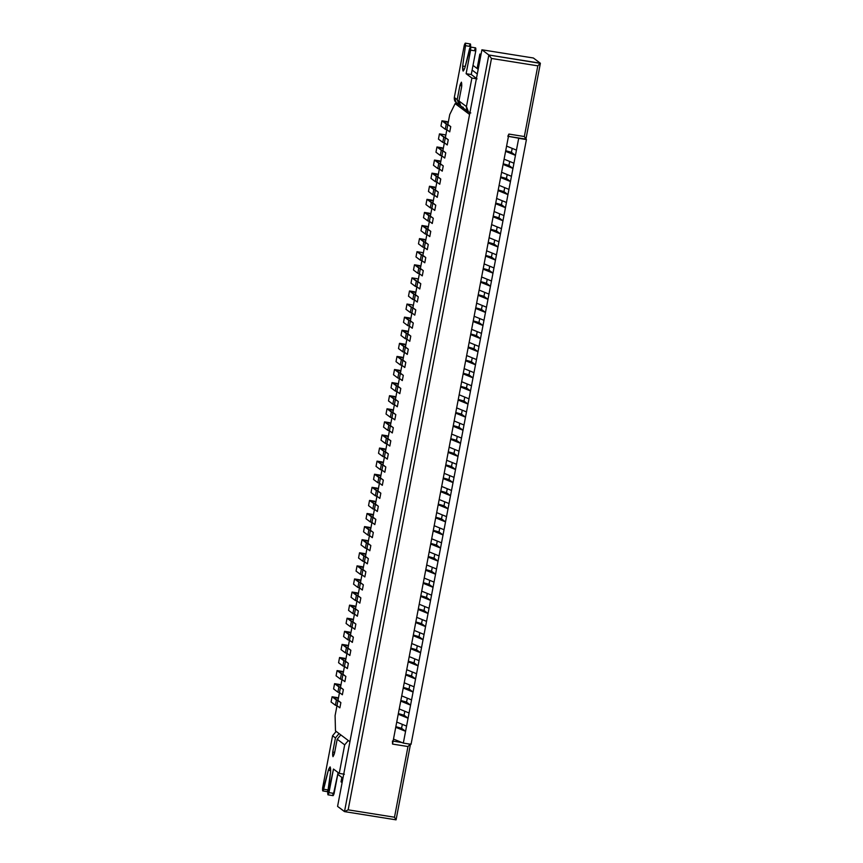 <?xml version="1.0" encoding="UTF-8"?>
<svg xmlns="http://www.w3.org/2000/svg" width="863" height="863" viewBox="0 0 863 863"><rect width="100%" height="100%" fill="white"/><g stroke="black" fill="none" stroke-linecap="round" stroke-linejoin="round"><path stroke-width="1.29" d="M340.874 702.611L339.871 707.843L340.874 702.611L337.983 700.443L336.991 705.675L339.871 707.843L336.991 705.675L337.983 700.443L336.408 700.022L335.416 705.254L336.991 705.675L335.416 705.254L336.408 700.022L332.082 696.765L331.079 701.997L335.416 705.254L331.079 701.997L332.082 696.765L337.228 697.584L338.372 698.437L332.082 696.765L340.874 702.611L339.871 707.843L336.991 705.675L335.092 715.621L335.48 730.885L349.914 741.738L469.569 114.455L349.914 741.738L335.48 730.885L335.092 715.621L336.991 705.675L339.871 707.843L340.874 702.611L337.983 700.443L340.874 702.611M402.32 724.337L401.565 728.296L402.32 724.337M395.847 726.668L401.565 728.296L395.847 726.668M343.366 689.515L342.374 694.758L343.366 689.515L340.486 687.347L339.483 692.59L342.374 694.758L339.483 692.59L340.486 687.347L338.911 686.926L337.908 692.169L339.483 692.59L337.908 692.169L338.911 686.926L334.585 683.669L333.582 688.911L337.908 692.169L333.582 688.911L334.585 683.669L339.731 684.499L340.863 685.351L334.585 683.669L343.366 689.515L342.374 694.758L339.483 692.59L337.983 700.443L339.483 692.59L342.374 694.758L343.366 689.515L340.486 687.347L343.366 689.515M404.812 711.252L404.057 715.211L404.812 711.252M398.35 713.582L404.057 715.211L398.35 713.582M345.869 676.43L344.866 681.662L345.869 676.43L342.978 674.262L341.985 679.494L344.866 681.662L341.985 679.494L342.978 674.262L341.403 673.841L340.41 679.073L341.985 679.494L340.41 679.073L341.403 673.841L337.077 670.583L336.074 675.815L340.41 679.073L336.074 675.815L337.077 670.583L342.223 671.403L343.366 672.255L337.077 670.583L345.869 676.43L344.866 681.662L341.985 679.494L340.486 687.347L341.985 679.494L344.866 681.662L345.869 676.43L342.978 674.262L345.869 676.43M407.314 698.167L406.559 702.126L407.314 698.167M400.842 700.497L406.559 702.126L400.842 700.497M348.361 663.345L347.368 668.577L348.361 663.345L345.48 661.166L344.477 666.409L347.368 668.577L344.477 666.409L345.48 661.166L343.906 660.745L342.902 665.988L344.477 666.409L342.902 665.988L343.906 660.745L339.569 657.498L338.576 662.73L342.902 665.988L338.576 662.73L339.569 657.498L344.725 658.318L345.858 659.17L339.569 657.498L348.361 663.345L347.368 668.577L344.477 666.409L342.978 674.262L344.477 666.409L347.368 668.577L348.361 663.345L345.48 661.166L348.361 663.345M409.806 685.071L409.051 689.03L409.806 685.071M403.345 687.401L409.051 689.03L403.345 687.401M350.863 650.249L349.86 655.481L350.863 650.249L347.972 648.081L346.98 653.313L349.86 655.481L346.98 653.313L347.972 648.081L346.397 647.66L345.405 652.892L346.98 653.313L345.405 652.892L346.397 647.66L342.072 644.402L341.068 649.634L345.405 652.892L341.068 649.634L342.072 644.402L347.217 645.222L348.361 646.074L342.072 644.402L350.863 650.249L349.86 655.481L346.98 653.313L345.48 661.166L346.98 653.313L349.86 655.481L350.863 650.249L347.972 648.081L350.863 650.249M412.309 671.986L411.554 675.945L412.309 671.986M405.837 674.316L411.554 675.945L405.837 674.316M353.355 637.164L352.363 642.396L353.355 637.164L350.475 634.985L349.472 640.227L352.363 642.396L349.472 640.227L350.475 634.985L348.9 634.564L347.897 639.807L349.472 640.227L347.897 639.807L348.9 634.564L344.564 631.317L343.571 636.549L347.897 639.807L343.571 636.549L344.564 631.317L349.72 632.137L350.853 632.989L344.564 631.317L353.355 637.164L352.363 642.396L349.472 640.227L347.972 648.081L349.472 640.227L352.363 642.396L353.355 637.164L350.475 634.985L353.355 637.164M414.801 658.89L414.046 662.849L414.801 658.89M408.339 661.22L414.046 662.849L408.339 661.22M355.858 624.068L354.855 629.31L355.858 624.068L352.967 621.899L351.975 627.131L354.855 629.31L351.975 627.131L352.967 621.899L351.392 621.479L350.4 626.711L351.975 627.131L350.4 626.711L351.392 621.479L347.066 618.221L346.063 623.464L350.4 626.711L346.063 623.464L347.066 618.221L352.212 619.041L353.355 619.904L347.066 618.221L355.858 624.068L354.855 629.31L351.975 627.131L350.475 634.985L351.975 627.131L354.855 629.31L355.858 624.068L352.967 621.899L355.858 624.068M417.304 645.804L416.549 649.763L417.304 645.804M410.831 648.135L416.549 649.763L410.831 648.135M358.35 610.982L357.358 616.214L358.35 610.982L355.47 608.814L354.466 614.046L357.358 616.214L354.466 614.046L355.47 608.814L353.895 608.383L352.891 613.625L354.466 614.046L352.891 613.625L353.895 608.383L349.558 605.136L348.566 610.368L352.891 613.625L348.566 610.368L349.558 605.136L354.715 605.955L355.847 606.808L349.558 605.136L358.35 610.982L357.358 616.214L354.466 614.046L352.967 621.899L354.466 614.046L357.358 616.214L358.35 610.982L355.47 608.814L358.35 610.982M419.796 632.708L419.04 636.667L419.796 632.708M413.334 635.039L419.04 636.667L413.334 635.039M360.853 597.886L359.849 603.129L360.853 597.886L357.962 595.718L356.969 600.95L359.849 603.129L356.969 600.95L357.962 595.718L356.387 595.297L355.394 600.529L356.969 600.95L355.394 600.529L356.387 595.297L352.061 592.04L351.058 597.282L355.394 600.529L351.058 597.282L352.061 592.04L357.206 592.859L358.35 593.722L352.061 592.04L360.853 597.886L359.849 603.129L356.969 600.95L355.47 608.814L356.969 600.95L359.849 603.129L360.853 597.886L357.962 595.718L360.853 597.886M422.298 619.623L421.543 623.582L422.298 619.623M415.826 621.953L421.543 623.582L415.826 621.953M363.345 584.801L362.352 590.033L363.345 584.801L360.464 582.633L359.461 587.865L362.352 590.033L359.461 587.865L360.464 582.633L358.889 582.201L357.886 587.444L359.461 587.865L357.886 587.444L358.889 582.201L354.553 578.954L353.56 584.186L357.886 587.444L353.56 584.186L354.553 578.954L359.709 579.774L360.842 580.626L354.553 578.954L363.345 584.801L362.352 590.033L359.461 587.865L357.962 595.718L359.461 587.865L362.352 590.033L363.345 584.801L360.464 582.633L363.345 584.801M424.79 606.527L424.035 610.486L424.79 606.527M418.328 608.857L424.035 610.486L418.328 608.857M365.847 571.705L364.844 576.948L365.847 571.705L362.956 569.537L361.964 574.78L364.844 576.948L361.964 574.78L362.956 569.537L361.381 569.116L360.389 574.348L361.964 574.78L360.389 574.348L361.381 569.116L357.055 565.858L356.052 571.101L360.389 574.348L356.052 571.101L357.055 565.858L362.201 566.678L363.345 567.541L357.055 565.858L365.847 571.705L364.844 576.948L361.964 574.78L360.464 582.633L361.964 574.78L364.844 576.948L365.847 571.705L362.956 569.537L365.847 571.705M427.293 593.442L426.538 597.401L427.293 593.442M420.82 595.772L426.538 597.401L420.82 595.772M368.339 558.62L367.347 563.852L368.339 558.62L365.459 556.452L364.456 561.684L367.347 563.852L364.456 561.684L365.459 556.452L363.884 556.031L362.881 561.263L364.456 561.684L362.881 561.263L363.884 556.031L359.547 552.773L358.555 558.005L362.881 561.263L358.555 558.005L359.547 552.773L364.704 553.593L365.836 554.445L359.547 552.773L368.339 558.62L367.347 563.852L364.456 561.684L362.956 569.537L364.456 561.684L367.347 563.852L368.339 558.62L365.459 556.452L368.339 558.62M429.785 580.346L429.03 584.305L429.785 580.346M423.323 582.676L429.03 584.305L423.323 582.676M370.842 545.524L369.839 550.767L370.842 545.524L367.951 543.356L366.958 548.598L369.839 550.767L366.958 548.598L367.951 543.356L366.376 542.935L365.383 548.178L366.958 548.598L365.383 548.178L366.376 542.935L362.05 539.677L361.047 544.92L365.383 548.178L361.047 544.92L362.05 539.677L367.196 540.508L368.339 541.36L362.05 539.677L370.842 545.524L369.839 550.767L366.958 548.598L365.459 556.452L366.958 548.598L369.839 550.767L370.842 545.524L367.951 543.356L370.842 545.524M432.287 567.261L431.532 571.22L432.287 567.261M425.815 569.591L431.532 571.22L425.815 569.591M373.334 532.439L372.341 537.671L373.334 532.439L370.454 530.27L369.45 535.502L372.341 537.671L369.45 535.502L370.454 530.27L368.879 529.85L367.875 535.082L369.45 535.502L367.875 535.082L368.879 529.85L364.542 526.592L363.55 531.824L367.875 535.082L363.55 531.824L364.542 526.592L369.698 527.412L370.831 528.264L364.542 526.592L373.334 532.439L372.341 537.671L369.45 535.502L367.951 543.356L369.45 535.502L372.341 537.671L373.334 532.439L370.454 530.27L373.334 532.439M434.779 554.175L434.024 558.124L434.779 554.175M428.307 556.506L434.024 558.124L428.307 556.506M375.837 519.353L374.833 524.585L375.837 519.353L372.945 517.174L371.953 522.417L374.833 524.585L371.953 522.417L372.945 517.174L371.37 516.754L370.367 521.996L371.953 522.417L370.367 521.996L371.37 516.754L367.045 513.496L366.041 518.739L370.367 521.996L366.041 518.739L367.045 513.496L372.19 514.326L373.334 515.179L367.045 513.496L375.837 519.353L374.833 524.585L371.953 522.417L370.454 530.27L371.953 522.417L374.833 524.585L375.837 519.353L372.945 517.174L375.837 519.353M437.282 541.079L436.527 545.038L437.282 541.079M430.81 543.41L436.527 545.038L430.81 543.41M378.328 506.257L377.336 511.489L378.328 506.257L375.448 504.089L374.445 509.321L377.336 511.489L374.445 509.321L375.448 504.089L373.873 503.668L372.87 508.9L374.445 509.321L372.87 508.9L373.873 503.668L369.537 500.411L368.544 505.642L372.87 508.9L368.544 505.642L369.537 500.411L374.693 501.23L375.826 502.083L369.537 500.411L378.328 506.257L377.336 511.489L374.445 509.321L372.945 517.174L374.445 509.321L377.336 511.489L378.328 506.257L375.448 504.089L378.328 506.257M439.774 527.994L439.019 531.953L439.774 527.994M433.302 530.324L439.019 531.953L433.302 530.324M380.831 493.172L379.828 498.404L380.831 493.172L377.94 490.993L376.948 496.236L379.828 498.404L376.948 496.236L377.94 490.993L376.365 490.572L375.362 495.815L376.948 496.236L375.362 495.815L376.365 490.572L372.039 487.325L371.036 492.557L375.362 495.815L371.036 492.557L372.039 487.325L377.185 488.145L378.318 488.997L372.039 487.325L380.831 493.172L379.828 498.404L376.948 496.236L375.448 504.089L376.948 496.236L379.828 498.404L380.831 493.172L377.94 490.993L380.831 493.172M442.277 514.898L441.522 518.857L442.277 514.898M435.804 517.228L441.522 518.857L435.804 517.228M383.323 480.076L382.331 485.319L383.323 480.076L380.443 477.908L379.44 483.14L382.331 485.319L379.44 483.14L380.443 477.908L378.857 477.487L377.865 482.719L379.44 483.14L377.865 482.719L378.857 477.487L374.531 474.229L373.539 479.461L377.865 482.719L373.539 479.461L374.531 474.229L379.688 475.049L380.82 475.901L374.531 474.229L383.323 480.076L382.331 485.319L379.44 483.14L377.94 490.993L379.44 483.14L382.331 485.319L383.323 480.076L380.443 477.908L383.323 480.076M444.769 501.813L444.014 505.772L444.769 501.813M438.296 504.143L444.014 505.772L438.296 504.143M385.826 466.991L384.822 472.223L385.826 466.991L382.935 464.823L381.931 470.055L384.822 472.223L381.931 470.055L382.935 464.823L381.36 464.391L380.356 469.634L381.931 470.055L380.356 469.634L381.36 464.391L377.034 461.144L376.031 466.376L380.356 469.634L376.031 466.376L377.034 461.144L382.18 461.964L383.312 462.816L377.034 461.144L385.826 466.991L384.822 472.223L381.931 470.055L380.443 477.908L381.931 470.055L384.822 472.223L385.826 466.991L382.935 464.823L385.826 466.991M447.271 488.717L446.516 492.676L447.271 488.717M440.799 491.047L446.516 492.676L440.799 491.047M388.318 453.895L387.314 459.138L388.318 453.895L385.437 451.727L384.434 456.959L387.314 459.138L384.434 456.959L385.437 451.727L383.852 451.306L382.859 456.538L384.434 456.959L382.859 456.538L383.852 451.306L379.526 448.048L378.533 453.291L382.859 456.538L378.533 453.291L379.526 448.048L384.671 448.868L385.815 449.731L379.526 448.048L388.318 453.895L387.314 459.138L384.434 456.959L382.935 464.823L384.434 456.959L387.314 459.138L388.318 453.895L385.437 451.727L388.318 453.895M449.763 475.632L449.008 479.591L449.763 475.632M443.291 477.962L449.008 479.591L443.291 477.962M390.82 440.81L389.817 446.042L390.82 440.81L387.929 438.641L386.926 443.873L389.817 446.042L386.926 443.873L387.929 438.641L386.354 438.21L385.351 443.453L386.926 443.873L385.351 443.453L386.354 438.21L382.029 434.963L381.025 440.195L385.351 443.453L381.025 440.195L382.029 434.963L387.174 435.783L388.307 436.635L382.029 434.963L390.82 440.81L389.817 446.042L386.926 443.873L385.437 451.727L386.926 443.873L389.817 446.042L390.82 440.81L387.929 438.641L390.82 440.81M452.266 462.536L451.511 466.495L452.266 462.536M445.793 464.866L451.511 466.495L445.793 464.866M393.312 427.714L392.309 432.956L393.312 427.714L390.421 425.545L389.429 430.788L392.309 432.956L389.429 430.788L390.421 425.545L388.846 425.125L387.854 430.357L389.429 430.788L387.854 430.357L388.846 425.125L384.52 421.867L383.528 427.109L387.854 430.357L383.528 427.109L384.52 421.867L389.666 422.687L390.81 423.55L384.52 421.867L393.312 427.714L392.309 432.956L389.429 430.788L387.929 438.641L389.429 430.788L392.309 432.956L393.312 427.714L390.421 425.545L393.312 427.714M454.758 449.45L454.003 453.409L454.758 449.45M448.285 451.781L454.003 453.409L448.285 451.781M395.815 414.628L394.812 419.86L395.815 414.628L392.924 412.46L391.921 417.692L394.812 419.86L391.921 417.692L392.924 412.46L391.349 412.039L390.346 417.271L391.921 417.692L390.346 417.271L391.349 412.039L387.023 408.782L386.02 414.013L390.346 417.271L386.02 414.013L387.023 408.782L392.169 409.601L393.301 410.454L387.023 408.782L395.815 414.628L394.812 419.86L391.921 417.692L390.421 425.545L391.921 417.692L394.812 419.86L395.815 414.628L392.924 412.46L395.815 414.628M457.261 436.354L456.505 440.313L457.261 436.354M450.788 438.684L456.505 440.313L450.788 438.684M398.307 401.532L397.304 406.775L398.307 401.532L395.416 399.364L394.423 404.607L397.304 406.775L394.423 404.607L395.416 399.364L393.841 398.943L392.848 404.175L394.423 404.607L392.848 404.175L393.841 398.943L389.515 395.686L388.512 400.928L392.848 404.175L388.512 400.928L389.515 395.686L394.661 396.505L395.804 397.368L389.515 395.686L398.307 401.532L397.304 406.775L394.423 404.607L392.924 412.46L394.423 404.607L397.304 406.775L398.307 401.532L395.416 399.364L398.307 401.532M459.752 423.269L458.997 427.228L459.752 423.269M453.28 425.599L458.997 427.228L453.28 425.599M400.799 388.447L399.806 393.679L400.799 388.447L397.919 386.279L396.915 391.511L399.806 393.679L396.915 391.511L397.919 386.279L396.344 385.858L395.34 391.09L396.915 391.511L395.34 391.09L396.344 385.858L392.018 382.6L391.015 387.832L395.34 391.09L391.015 387.832L392.018 382.6L397.163 383.42L398.296 384.272L392.018 382.6L400.799 388.447L399.806 393.679L396.915 391.511L395.416 399.364L396.915 391.511L399.806 393.679L400.799 388.447L397.919 386.279L400.799 388.447M462.244 410.173L461.489 414.132L462.244 410.173M455.783 412.503L461.489 414.132L455.783 412.503M403.301 375.351L402.298 380.594L403.301 375.351L400.41 373.183L399.418 378.426L402.298 380.594L399.418 378.426L400.41 373.183L398.835 372.762L397.843 378.005L399.418 378.426L397.843 378.005L398.835 372.762L394.51 369.504L393.506 374.747L397.843 378.005L393.506 374.747L394.51 369.504L399.655 370.335L400.799 371.187L394.51 369.504L403.301 375.351L402.298 380.594L399.418 378.426L397.919 386.279L399.418 378.426L402.298 380.594L403.301 375.351L400.41 373.183L403.301 375.351M464.747 397.088L463.992 401.047L464.747 397.088M458.275 399.418L463.992 401.047L458.275 399.418M405.793 362.266L404.801 367.498L405.793 362.266L402.913 360.098L401.91 365.329L404.801 367.498L401.91 365.329L402.913 360.098L401.338 359.677L400.335 364.909L401.91 365.329L400.335 364.909L401.338 359.677L397.012 356.419L396.009 361.651L400.335 364.909L396.009 361.651L397.012 356.419L402.158 357.239L403.291 358.091L397.012 356.419L405.793 362.266L404.801 367.498L401.91 365.329L400.41 373.183L401.91 365.329L404.801 367.498L405.793 362.266L402.913 360.098L405.793 362.266M467.239 384.003L466.484 387.962L467.239 384.003M460.777 386.333L466.484 387.962L460.777 386.333M408.296 349.181L407.293 354.413L408.296 349.181L405.405 347.002L404.413 352.244L407.293 354.413L404.413 352.244L405.405 347.002L403.83 346.581L402.838 351.824L404.413 352.244L402.838 351.824L403.83 346.581L399.504 343.334L398.501 348.566L402.838 351.824L398.501 348.566L399.504 343.334L404.65 344.154L405.793 345.006L399.504 343.334L408.296 349.181L407.293 354.413L404.413 352.244L402.913 360.098L404.413 352.244L407.293 354.413L408.296 349.181L405.405 347.002L408.296 349.181M469.742 370.907L468.987 374.866L469.742 370.907M463.269 373.237L468.987 374.866L463.269 373.237M410.788 336.085L409.796 341.317L410.788 336.085L407.908 333.916L406.905 339.148L409.796 341.317L406.905 339.148L407.908 333.916L406.333 333.496L405.33 338.728L406.905 339.148L405.33 338.728L406.333 333.496L401.996 330.238L401.004 335.47L405.33 338.728L401.004 335.47L401.996 330.238L407.153 331.058L408.285 331.91L401.996 330.238L410.788 336.085L409.796 341.317L406.905 339.148L405.405 347.002L406.905 339.148L409.796 341.317L410.788 336.085L407.908 333.916L410.788 336.085M472.234 357.821L471.478 361.78L472.234 357.821M465.772 360.151L471.478 361.78L465.772 360.151M413.291 322.999L412.287 328.231L413.291 322.999L410.4 320.82L409.407 326.063L412.287 328.231L409.407 326.063L410.4 320.82L408.825 320.4L407.832 325.642L409.407 326.063L407.832 325.642L408.825 320.4L404.499 317.153L403.496 322.384L407.832 325.642L403.496 322.384L404.499 317.153L409.645 317.972L410.788 318.825L404.499 317.153L413.291 322.999L412.287 328.231L409.407 326.063L407.908 333.916L409.407 326.063L412.287 328.231L413.291 322.999L410.4 320.82L413.291 322.999M474.736 344.725L473.981 348.684L474.736 344.725M468.264 347.055L473.981 348.684L468.264 347.055M415.783 309.903L414.79 315.146L415.783 309.903L412.902 307.735L411.899 312.967L414.79 315.146L411.899 312.967L412.902 307.735L411.327 307.314L410.324 312.546L411.899 312.967L410.324 312.546L411.327 307.314L406.991 304.056L405.998 309.299L410.324 312.546L405.998 309.299L406.991 304.056L412.147 304.876L413.28 305.739L412.147 304.876L406.991 304.056L415.783 309.903L414.79 315.146L411.899 312.967L410.4 320.82L411.899 312.967L414.79 315.146L415.783 309.903L412.902 307.735L415.783 309.903M477.228 331.64L476.473 335.599L477.228 331.64M470.767 333.97L476.473 335.599L470.767 333.97M418.285 296.818L417.282 302.05L418.285 296.818L415.394 294.65L414.402 299.882L417.282 302.05L414.402 299.882L415.394 294.65L413.819 294.218L412.827 299.461L414.402 299.882L412.827 299.461L413.819 294.218L409.494 290.971L408.49 296.203L412.827 299.461L408.49 296.203L409.494 290.971L414.639 291.791L415.783 292.643L409.494 290.971L418.285 296.818L417.282 302.05L414.402 299.882L412.902 307.735L414.402 299.882L417.282 302.05L418.285 296.818L415.394 294.65L418.285 296.818M479.731 318.544L478.976 322.503L479.731 318.544M473.258 320.874L478.976 322.503L473.258 320.874M420.777 283.722L419.785 288.965L420.777 283.722L417.897 281.554L416.894 286.786L419.785 288.965L416.894 286.786L417.897 281.554L416.322 281.133L415.319 286.365L416.894 286.786L415.319 286.365L416.322 281.133L411.985 277.875L410.993 283.118L415.319 286.365L410.993 283.118L411.985 277.875L417.142 278.695L418.275 279.558L417.142 278.695L411.985 277.875L420.777 283.722L419.785 288.965L416.894 286.786L415.394 294.65L416.894 286.786L419.785 288.965L420.777 283.722L417.897 281.554L420.777 283.722M482.223 305.459L481.468 309.418L482.223 305.459M475.761 307.789L481.468 309.418L475.761 307.789M423.28 270.637L422.277 275.869L423.28 270.637L420.389 268.469L419.396 273.7L422.277 275.869L419.396 273.7L420.389 268.469L418.814 268.037L417.821 273.28L419.396 273.7L417.821 273.28L418.814 268.037L414.488 264.79L413.485 270.022L417.821 273.28L413.485 270.022L414.488 264.79L419.634 265.61L420.777 266.462L414.488 264.79L423.28 270.637L422.277 275.869L419.396 273.7L417.897 281.554L419.396 273.7L422.277 275.869L423.28 270.637L420.389 268.469L423.28 270.637M484.726 292.363L483.97 296.322L484.726 292.363M478.253 294.693L483.97 296.322L478.253 294.693M425.772 257.541L424.779 262.784L425.772 257.541L422.892 255.372L421.888 260.615L424.779 262.784L421.888 260.615L422.892 255.372L421.317 254.952L420.313 260.184L421.888 260.615L420.313 260.184L421.317 254.952L416.98 251.694L415.988 256.937L420.313 260.184L415.988 256.937L416.98 251.694L422.136 252.514L423.269 253.377L422.136 252.514L416.98 251.694L425.772 257.541L424.779 262.784L421.888 260.615L420.389 268.469L421.888 260.615L424.779 262.784L425.772 257.541L422.892 255.372L425.772 257.541M487.217 279.278L486.462 283.237L487.217 279.278M480.756 281.608L486.462 283.237L480.756 281.608M428.275 244.456L427.271 249.687L428.275 244.456L425.383 242.287L424.391 247.519L427.271 249.687L424.391 247.519L425.383 242.287L423.809 241.867L422.816 247.098L424.391 247.519L422.816 247.098L423.809 241.867L419.483 238.609L418.479 243.841L422.816 247.098L418.479 243.841L419.483 238.609L424.628 239.429L425.772 240.281L419.483 238.609L428.275 244.456L427.271 249.687L424.391 247.519L422.892 255.372L424.391 247.519L427.271 249.687L428.275 244.456L425.383 242.287L428.275 244.456M489.72 266.182L488.965 270.141L489.72 266.182M483.248 268.512L488.965 270.141L483.248 268.512M430.766 231.36L429.774 236.602L430.766 231.36L427.886 229.191L426.883 234.434L429.774 236.602L426.883 234.434L427.886 229.191L426.311 228.771L425.308 234.013L426.883 234.434L425.308 234.013L426.311 228.771L421.975 225.513L420.982 230.755L425.308 234.013L420.982 230.755L421.975 225.513L427.131 226.343L428.264 227.196L421.975 225.513L430.766 231.36L429.774 236.602L426.883 234.434L425.383 242.287L426.883 234.434L429.774 236.602L430.766 231.36L427.886 229.191L430.766 231.36M492.212 253.096L491.457 257.055L492.212 253.096M485.75 255.426L491.457 257.055L485.75 255.426M433.269 218.274L432.266 223.506L433.269 218.274L430.378 216.106L429.386 221.338L432.266 223.506L429.386 221.338L430.378 216.106L428.803 215.685L427.8 220.917L429.386 221.338L427.8 220.917L428.803 215.685L424.477 212.427L423.474 217.659L427.8 220.917L423.474 217.659L424.477 212.427L429.623 213.247L430.766 214.1L424.477 212.427L433.269 218.274L432.266 223.506L429.386 221.338L427.886 229.191L429.386 221.338L432.266 223.506L433.269 218.274L430.378 216.106L433.269 218.274M494.715 240.011L493.96 243.959L494.715 240.011M488.242 242.341L493.96 243.959L488.242 242.341M435.761 205.189L434.769 210.421L435.761 205.189L432.881 203.01L431.878 208.253L434.769 210.421L431.878 208.253L432.881 203.01L431.306 202.589L430.303 207.832L431.878 208.253L430.303 207.832L431.306 202.589L426.969 199.331L425.977 204.574L430.303 207.832L425.977 204.574L426.969 199.331L432.126 200.162L433.258 201.014L426.969 199.331L435.761 205.189L434.769 210.421L431.878 208.253L430.378 216.106L431.878 208.253L434.769 210.421L435.761 205.189L432.881 203.01L435.761 205.189M497.207 226.915L496.452 230.874L497.207 226.915M490.734 229.245L496.452 230.874L490.734 229.245M438.264 192.093L437.261 197.325L438.264 192.093L435.373 189.925L434.38 195.157L437.261 197.325L434.38 195.157L435.373 189.925L433.798 189.504L432.795 194.736L434.38 195.157L432.795 194.736L433.798 189.504L429.472 186.246L428.469 191.478L432.795 194.736L428.469 191.478L429.472 186.246L434.618 187.066L435.761 187.918L429.472 186.246L438.264 192.093L437.261 197.325L434.38 195.157L432.881 203.01L434.38 195.157L437.261 197.325L438.264 192.093L435.373 189.925L438.264 192.093M499.709 213.83L498.954 217.789L499.709 213.83M493.237 216.16L498.954 217.789L493.237 216.16M440.756 179.008L439.763 184.24L440.756 179.008L437.875 176.829L436.872 182.071L439.763 184.24L436.872 182.071L437.875 176.829L436.3 176.408L435.297 181.651L436.872 182.071L435.297 181.651L436.3 176.408L431.964 173.161L430.971 178.393L435.297 181.651L430.971 178.393L431.964 173.161L437.12 173.981L438.253 174.833L431.964 173.161L440.756 179.008L439.763 184.24L436.872 182.071L435.373 189.925L436.872 182.071L439.763 184.24L440.756 179.008L437.875 176.829L440.756 179.008M502.201 200.734L501.446 204.693L502.201 200.734M495.729 203.064L501.446 204.693L495.729 203.064M443.258 165.912L442.255 171.154L443.258 165.912L440.367 163.743L439.364 168.975L442.255 171.154L439.364 168.975L440.367 163.743L438.792 163.323L437.789 168.555L439.364 168.975L437.789 168.555L438.792 163.323L434.467 160.065L433.463 165.297L437.789 168.555L433.463 165.297L434.467 160.065L439.612 160.885L440.745 161.737L434.467 160.065L443.258 165.912L442.255 171.154L439.364 168.975L437.875 176.829L439.364 168.975L442.255 171.154L443.258 165.912L440.367 163.743L443.258 165.912M504.704 187.649L503.949 191.608L504.704 187.649M498.231 189.979L503.949 191.608L498.231 189.979M445.75 152.827L444.747 158.058L445.75 152.827L442.87 150.658L441.867 155.89L444.747 158.058L441.867 155.89L442.87 150.658L441.284 150.227L440.292 155.469L441.867 155.89L440.292 155.469L441.284 150.227L436.958 146.98L435.966 152.212L440.292 155.469L435.966 152.212L436.958 146.98L442.115 147.8L443.248 148.652L436.958 146.98L445.75 152.827L444.747 158.058L441.867 155.89L440.367 163.743L441.867 155.89L444.747 158.058L445.75 152.827L442.87 150.658L445.75 152.827M507.196 174.553L506.441 178.512L507.196 174.553M500.723 176.883L506.441 178.512L500.723 176.883M448.253 139.73L447.25 144.973L448.253 139.73L445.362 137.562L444.359 142.794L447.25 144.973L444.359 142.794L445.362 137.562L443.787 137.141L442.784 142.373L444.359 142.794L442.784 142.373L443.787 137.141L439.461 133.884L438.458 139.126L442.784 142.373L438.458 139.126L439.461 133.884L444.607 134.704L445.74 135.567L444.607 134.704L439.461 133.884L448.253 139.73L447.25 144.973L444.359 142.794L442.87 150.658L444.359 142.794L447.25 144.973L448.253 139.73L445.362 137.562L448.253 139.73M509.699 161.467L508.943 165.426L509.699 161.467M503.226 163.797L508.943 165.426L503.226 163.797M450.745 126.645L449.742 131.877L450.745 126.645L447.865 124.477L446.861 129.709L449.742 131.877L446.861 129.709L447.865 124.477L446.279 124.045L445.286 129.288L446.861 129.709L445.286 129.288L446.279 124.045L441.953 120.798L440.961 126.03L445.286 129.288L440.961 126.03L441.953 120.798L447.099 121.618L448.242 122.47L441.953 120.798L450.745 126.645L449.742 131.877L446.861 129.709L445.362 137.562L446.861 129.709L449.742 131.877L450.745 126.645L447.865 124.477L450.745 126.645M512.191 148.371L511.435 152.33L512.191 148.371M505.718 150.701L511.435 152.33L505.718 150.701M334.488 753.356C333.021 757.585 332.438 757.153 332.751 752.051L335.448 737.919L332.568 735.74L322.633 787.843C322.374 791.091 322.719 791.554 323.668 789.235L328.318 770.249C330.054 765.697 330.809 766.258 330.583 771.954L327.735 792.288C327.67 795.276 328.091 795.384 328.976 792.612L333.474 769.052L339.245 773.399L344.682 744.855L337.185 739.213L334.488 753.356L337.185 739.213L344.682 744.855L348.307 740.53L344.682 744.855L339.245 773.399L344.391 774.219L339.245 773.399L333.474 769.052L327.972 794.834L330.583 771.954L330.098 766.862L328.318 770.249L322.784 790.929L322.633 787.843L332.568 735.74L335.448 737.919L339.062 733.582L335.448 737.919L332.751 752.051L334.682 752.353L332.751 752.051L332.989 756.678L334.488 753.356M336.182 731.414L332.568 735.74L336.182 731.414M340.799 734.888L337.185 739.213L340.799 734.888M327.972 794.834L333.129 795.654L338.113 772.547L334.121 793.442C333.237 796.204 332.827 796.096 332.881 793.108M327.821 791.684L327.616 789.861M328.814 790.055L323.668 789.235L328.814 790.055M330.723 770.637L328.318 770.249L330.723 770.637M334.121 793.442L328.976 792.612L334.121 793.442M458.685 103.83C455.491 102.956 454.035 100.842 454.326 97.465L464.262 45.372L454.326 97.465L457.207 99.633L459.903 85.502C461.371 81.273 461.953 81.705 461.64 86.796L458.943 100.939L466.441 106.581L471.888 78.048L466.117 73.7L470.615 50.13C470.874 46.882 470.529 46.419 469.569 48.738L464.92 67.735C463.194 72.298 462.439 71.726 462.665 66.041L465.502 45.696C465.567 42.708 465.157 42.6 464.262 45.372L465.265 43.15L465.502 45.696L462.665 66.041L463.151 71.122L464.92 67.735L470.464 47.044L470.615 50.13L466.117 73.7L471.888 78.048L466.441 106.581L458.943 100.939L460.961 106.311L468.458 111.953L466.441 106.581C466.16 109.946 467.606 112.071 470.799 112.945M469.407 46.192C470.303 43.42 470.713 43.528 470.659 46.516L470.583 47.066L470.659 46.516L465.502 45.696L470.659 46.516L470.411 43.97L465.265 43.15M474.726 49.558C475.675 47.238 476.02 47.702 475.761 50.949L471.263 74.52L477.034 78.867L471.888 78.048L477.034 78.867L471.263 74.52L466.117 73.7L471.263 74.52L475.761 50.949L470.615 50.13L475.761 50.949L475.61 47.864L470.464 47.044M463.302 107.303C460.108 106.429 458.652 104.304 458.943 100.939L461.64 86.796L461.403 82.168L459.903 85.502L461.802 85.804L459.903 85.502L457.207 99.633L460.162 105.566L459.224 105.006L457.207 99.633L454.326 97.465L456.344 102.837L459.224 105.006M469.904 112.719L468.458 111.953M465.233 66.451L462.665 66.041L465.233 66.451M472.115 70.076L477.293 73.97L472.115 70.076M478.188 69.299L473.01 65.405L478.188 69.299M344.736 811.652L337.573 806.398L481.91 49.784L488.836 54.995L540.367 63.377L525.923 139.148L524.337 136.537L537.822 65.847L524.337 136.537L508.89 134.067L392.536 744.079L508.89 134.067L507.822 136.257L508.89 134.067L524.337 136.537L526.419 139.569L411.047 744.327L526.419 139.569L518.695 138.328L515.448 155.351L505.599 151.327L515.448 155.351L513.949 163.204L518.695 138.328L526.419 139.569L507.897 136.289M469.569 114.455L455.135 103.603L449.752 114.52L447.865 124.477L449.752 114.52L455.135 103.603L469.569 114.455M504.1 159.18L513.949 163.204L512.946 168.436L503.107 164.412L512.946 168.436L511.457 176.289L513.949 163.204L504.1 159.18M501.608 172.276L511.457 176.289L510.454 181.532L500.605 177.508L510.454 181.532L508.954 189.385L511.457 176.289L501.608 172.276M499.116 185.362L508.954 189.385L507.951 194.617L498.113 190.594L507.951 194.617L506.462 202.471L508.954 189.385L499.116 185.362M496.613 198.447L506.462 202.471L505.459 207.713L495.61 203.69L505.459 207.713L503.96 215.567L506.462 202.471L496.613 198.447M494.121 211.543L503.96 215.567L502.967 220.799L493.118 216.775L502.967 220.799L501.468 228.652L503.96 215.567L494.121 211.543M491.619 224.628L501.468 228.652L500.464 233.895L490.616 229.871L500.464 233.895L498.965 241.748L501.468 228.652L491.619 224.628M489.127 237.724L498.965 241.748L497.973 246.98L488.124 242.956L497.973 246.98L496.473 254.833L498.965 241.748L489.127 237.724M486.624 250.809L496.473 254.833L495.47 260.076L485.632 256.052L495.47 260.076L493.97 267.929L496.473 254.833L486.624 250.809M484.132 263.905L493.97 267.929L492.978 273.161L483.129 269.137L492.978 273.161L491.479 281.014L493.97 267.929L484.132 263.905M481.63 276.991L491.479 281.014L490.475 286.246L480.637 282.233L490.475 286.246L488.976 294.11L491.479 281.014L481.63 276.991M479.138 290.087L488.976 294.11L487.983 299.342L478.134 295.319L487.983 299.342L486.484 307.196L488.976 294.11L479.138 290.087M476.635 303.172L486.484 307.196L485.481 312.428L475.642 308.415L485.481 312.428L483.981 320.281L486.484 307.196L476.635 303.172M474.143 316.268L483.981 320.281L482.989 325.524L473.14 321.5L482.989 325.524L481.489 333.377L483.981 320.281L474.143 316.268M471.64 329.353L481.489 333.377L480.486 338.609L470.648 334.585L480.486 338.609L478.987 346.462L481.489 333.377L471.64 329.353M469.148 342.438L478.987 346.462L477.994 351.705L468.145 347.681L477.994 351.705L476.495 359.558L478.987 346.462L469.148 342.438M466.646 355.534L476.495 359.558L475.491 364.79L465.653 360.766L475.491 364.79L473.992 372.643L476.495 359.558L466.646 355.534M464.154 368.62L473.992 372.643L473 377.886L463.151 373.862L473 377.886L471.5 385.739L473.992 372.643L464.154 368.62M461.651 381.716L471.5 385.739L470.497 390.971L460.659 386.948L470.497 390.971L468.997 398.825L471.5 385.739L461.651 381.716M459.159 394.801L468.997 398.825L468.005 404.067L458.156 400.044L468.005 404.067L466.505 411.921L468.997 398.825L459.159 394.801M456.656 407.897L466.505 411.921L465.502 417.153L455.664 413.129L465.502 417.153L464.003 425.006L466.505 411.921L456.656 407.897M454.165 420.982L464.003 425.006L463.01 430.249L453.161 426.225L463.01 430.249L461.511 438.102L464.003 425.006L454.165 420.982M451.662 434.078L461.511 438.102L460.508 443.334L450.669 439.31L460.508 443.334L459.008 451.187L461.511 438.102L451.662 434.078M449.17 447.163L459.008 451.187L458.016 456.419L448.167 452.406L458.016 456.419L456.516 464.283L459.008 451.187L449.17 447.163M446.667 460.259L456.516 464.283L455.513 469.515L445.675 465.491L455.513 469.515L454.024 477.368L456.516 464.283L446.667 460.259M444.175 473.345L454.024 477.368L453.021 482.6L443.172 478.577L453.021 482.6L451.522 490.454L454.024 477.368L444.175 473.345M441.673 486.441L451.522 490.454L450.518 495.696L440.68 491.673L450.518 495.696L449.03 503.55L451.522 490.454L441.673 486.441M439.181 499.526L449.03 503.55L448.026 508.782L438.177 504.758L448.026 508.782L446.527 516.635L449.03 503.55L439.181 499.526M436.689 512.611L446.527 516.635L445.524 521.878L435.686 517.854L445.524 521.878L444.035 529.731L446.527 516.635L436.689 512.611M434.186 525.707L444.035 529.731L443.032 534.963L433.183 530.939L443.032 534.963L441.532 542.816L444.035 529.731L434.186 525.707M431.694 538.792L441.532 542.816L440.54 548.059L430.691 544.035L440.54 548.059L439.04 555.912L441.532 542.816L431.694 538.792M429.191 551.889L439.04 555.912L438.037 561.144L428.188 557.12L438.037 561.144L436.538 568.997L439.04 555.912L429.191 551.889M426.7 564.974L436.538 568.997L435.545 574.24L425.696 570.216L435.545 574.24L434.046 582.094L436.538 568.997L426.7 564.974M424.197 578.07L434.046 582.094L433.043 587.325L423.204 583.302L433.043 587.325L431.543 595.179L434.046 582.094L424.197 578.07M421.705 591.155L431.543 595.179L430.551 600.411L420.702 596.398L430.551 600.411L429.051 608.275L431.543 595.179L421.705 591.155M419.202 604.251L429.051 608.275L428.048 613.507L418.21 609.483L428.048 613.507L426.549 621.36L429.051 608.275L419.202 604.251M416.71 617.336L426.549 621.36L425.556 626.592L415.707 622.568L425.556 626.592L424.057 634.445L426.549 621.36L416.71 617.336M414.208 630.432L424.057 634.445L423.053 639.688L413.215 635.664L423.053 639.688L421.554 647.541L424.057 634.445L414.208 630.432M411.716 643.518L421.554 647.541L420.561 652.773L410.712 648.749L420.561 652.773L419.062 660.627L421.554 647.541L411.716 643.518M409.213 656.603L419.062 660.627L418.059 665.869L408.221 661.845L418.059 665.869L416.559 673.723L419.062 660.627L409.213 656.603M406.721 669.699L416.559 673.723L415.567 678.954L405.718 674.931L415.567 678.954L414.067 686.808L416.559 673.723L406.721 669.699M404.218 682.784L414.067 686.808L413.064 692.05L403.226 688.027L413.064 692.05L411.565 699.904L414.067 686.808L404.218 682.784M401.726 695.88L411.565 699.904L410.572 705.136L400.723 701.112L410.572 705.136L409.073 712.989L411.565 699.904L401.726 695.88M399.224 708.965L409.073 712.989L408.07 718.232L398.231 714.208L408.07 718.232L406.57 726.085L409.073 712.989L399.224 708.965M396.732 722.061L406.57 726.085L405.578 731.317L395.729 727.293L405.578 731.317L403.323 743.097L406.57 726.085L396.732 722.061M393.485 739.073L403.323 743.097L411.047 744.327L403.323 743.097L393.485 739.073M342.945 778.221L337.767 774.327L342.945 778.221M517.412 137.81L518.695 138.328L517.412 137.81M506.603 146.095L516.452 150.119L506.603 146.095M401.565 728.296L405.578 731.317L401.565 728.296M404.057 715.211L408.07 718.232L404.057 715.211M406.559 702.126L410.572 705.136L406.559 702.126M409.051 689.03L413.064 692.05L409.051 689.03M411.554 675.945L415.567 678.954L411.554 675.945M414.046 662.849L418.059 665.869L414.046 662.849M416.549 649.763L420.561 652.773L416.549 649.763M419.04 636.667L423.053 639.688L419.04 636.667M421.543 623.582L425.556 626.592L421.543 623.582M424.035 610.486L428.048 613.507L424.035 610.486M426.538 597.401L430.551 600.411L426.538 597.401M429.03 584.305L433.043 587.325L429.03 584.305M431.532 571.22L435.545 574.24L431.532 571.22M434.024 558.124L438.037 561.144L434.024 558.124M436.527 545.038L440.54 548.059L436.527 545.038M439.019 531.953L443.032 534.963L439.019 531.953M441.522 518.857L445.524 521.878L441.522 518.857M444.014 505.772L448.026 508.782L444.014 505.772M446.516 492.676L450.518 495.696L446.516 492.676M449.008 479.591L453.021 482.6L449.008 479.591M451.511 466.495L455.513 469.515L451.511 466.495M454.003 453.409L458.016 456.419L454.003 453.409M456.505 440.313L460.508 443.334L456.505 440.313M458.997 427.228L463.01 430.249L458.997 427.228M461.489 414.132L465.502 417.153L461.489 414.132M463.992 401.047L468.005 404.067L463.992 401.047M466.484 387.962L470.497 390.971L466.484 387.962M468.987 374.866L473 377.886L468.987 374.866M471.478 361.78L475.491 364.79L471.478 361.78M473.981 348.684L477.994 351.705L473.981 348.684M476.473 335.599L480.486 338.609L476.473 335.599M478.976 322.503L482.989 325.524L478.976 322.503M481.468 309.418L485.481 312.428L481.468 309.418M483.97 296.322L487.983 299.342L483.97 296.322M486.462 283.237L490.475 286.246L486.462 283.237M488.965 270.141L492.978 273.161L488.965 270.141M491.457 257.055L495.47 260.076L491.457 257.055M493.96 243.959L497.973 246.98L493.96 243.959M496.452 230.874L500.464 233.895L496.452 230.874M498.954 217.789L502.967 220.799L498.954 217.789M501.446 204.693L505.459 207.713L501.446 204.693M503.949 191.608L507.951 194.617L503.949 191.608M506.441 178.512L510.454 181.532L506.441 178.512M508.943 165.426L512.946 168.436L508.943 165.426M511.435 152.33L515.448 155.351L511.435 152.33M457.962 104.056L455.135 103.603L457.962 104.056M481.91 49.784L533.399 58.004L481.91 49.784L337.573 806.398L344.499 811.608L488.836 54.995L481.91 49.784M540.324 63.204L537.822 65.847L491.489 58.457L537.822 65.847L540.324 63.204L533.399 58.004L540.324 63.204L488.836 54.995L344.499 811.608L396.052 819.85L394.499 817.229L407.983 746.538L392.536 744.079L392.449 741.026L392.536 744.079L407.983 746.538L410.475 743.895L407.983 746.538L394.499 817.229L395.988 819.818M393.096 741.123L401.953 742.536L393.096 741.123M491.489 58.457L348.156 809.839L394.499 817.229L348.156 809.839L344.499 811.608L348.156 809.839L491.489 58.457L488.836 54.995L491.489 58.457M341.025 781.856L342.104 782.665L341.025 781.856L341.877 777.412L341.025 781.856M480.939 54.854L479.86 54.045L477.11 68.49L479.86 54.045L480.939 54.854M481.058 54.229L479.86 54.045L481.058 54.229M410.518 744.068L396.074 819.839L344.499 811.608M507.822 136.257L525.837 139.126M322.784 790.929L327.929 791.749"/></g></svg>
